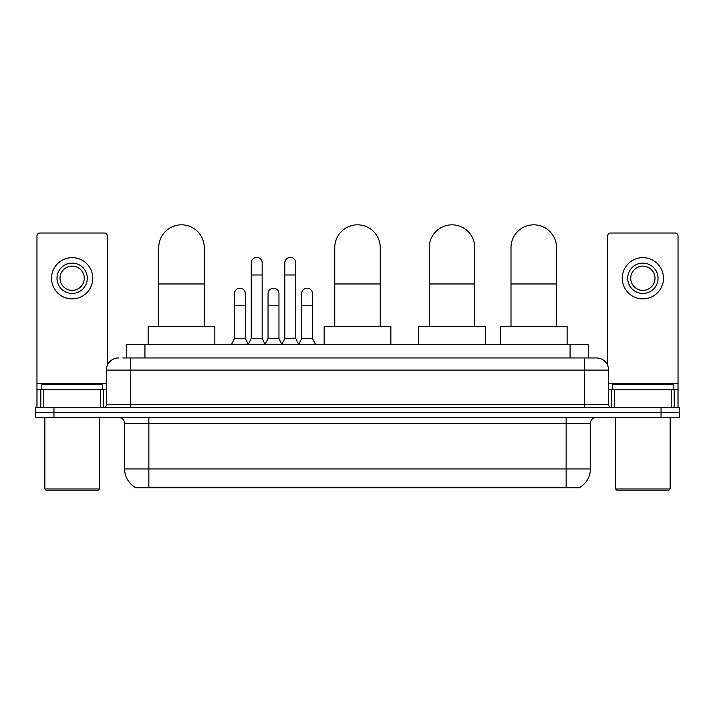 <?xml version="1.0" encoding="UTF-8"?>
<svg xmlns="http://www.w3.org/2000/svg" width="715" height="715" viewBox="0 0 715 715"><rect width="100%" height="100%" fill="white"/><g stroke="black" fill="none" stroke-linecap="round" stroke-linejoin="round"><path stroke-width="1.07" d="M122.783 357.956L130.666 357.956L122.783 357.956L126.734 357.956L126.734 344.612L588.266 344.612L588.266 357.956M580.088 487.147L580.088 487.746L134.912 487.746L134.912 487.147M135.09 487.255A21.227 21.227 0 0 1 124.607 468.942L148.863 468.942L148.863 487.255L566.137 487.255L566.137 468.942L590.393 468.942L590.393 423.459A6.069 6.069 0 0 1 596.462 417.39M124.607 468.942L124.607 423.459C124.24 419.776 122.22 417.748 118.538 417.39M579.91 487.255A21.227 21.227 0 0 0 590.393 468.942M53.947 407.684L679.25 407.684L679.25 412.537L35.75 412.537L35.75 417.39L53.947 417.39L53.947 412.537L35.75 412.537L35.75 407.684L53.947 407.684L53.947 412.537L679.25 412.537L679.25 417.39L53.947 417.39M118.538 357.956A12.128 12.128 0 0 0 106.41 370.084L106.41 404.654A3.03 3.03 0 0 1 103.371 407.684M596.462 357.956L584.334 357.956L596.462 357.956A12.128 12.128 0 0 1 608.59 370.084L608.59 404.654C608.769 406.495 609.779 407.505 611.629 407.684M608.59 370.084L130.666 370.084L130.666 357.956L584.334 357.956L584.334 404.654L608.59 404.654M100.493 407.684L100.493 389.496L43.785 389.496L43.785 407.684M107.322 365.472L107.322 236.048A3.03 3.03 0 0 0 104.283 233.019L39.995 233.019A3.03 3.03 0 0 0 36.965 236.048L36.965 389.496L43.785 389.496M100.493 389.496L106.41 389.496M36.965 407.684L36.965 389.496M72.144 263.102A15.167 15.167 0 0 0 56.977 278.26A15.167 15.167 0 0 0 72.144 293.427A15.167 15.167 0 0 0 87.302 278.26A15.167 15.167 0 0 0 72.144 263.102M72.144 266.132A12.128 12.128 0 0 0 60.006 278.26A12.128 12.128 0 0 0 72.144 290.388A12.128 12.128 0 0 0 84.272 278.26A12.128 12.128 0 0 0 72.144 266.132M72.144 298.879A20.619 20.619 0 0 0 92.762 278.26A20.619 20.619 0 0 0 72.144 257.641A20.619 20.619 0 0 0 51.516 278.26A20.619 20.619 0 0 0 72.144 298.879M98.223 490.168L46.064 490.168L44.848 488.962L99.43 488.962L98.223 490.168M44.848 417.39L44.848 488.962M99.43 417.39L99.43 488.962M102.468 389.496L102.468 384.643L41.819 384.643L41.819 389.496M158.748 326.415L158.748 247.569A22.746 22.746 0 0 1 181.494 224.832A22.746 22.746 0 0 1 204.24 247.569A22.746 22.746 0 0 0 181.494 224.832M204.24 326.415L204.24 247.569M214.849 344.612L214.849 326.415L148.139 326.415L148.139 344.612M334.754 326.415L334.754 247.569A22.746 22.746 0 0 1 357.5 224.832A22.746 22.746 0 0 1 380.246 247.569A22.746 22.746 0 0 0 357.5 224.832M380.246 326.415L380.246 247.569M390.855 344.612L390.855 326.415L324.145 326.415L324.145 344.612M429.25 326.415L429.25 247.569A22.746 22.746 0 0 1 451.996 224.832A22.746 22.746 0 0 1 474.733 247.569A22.746 22.746 0 0 0 451.996 224.832M474.733 326.415L474.733 247.569M485.351 344.612L485.351 326.415L418.632 326.415L418.632 344.612M511.002 326.415L511.002 247.569A22.746 22.746 0 0 1 533.748 224.832A22.746 22.746 0 0 1 556.493 247.569A22.746 22.746 0 0 0 533.748 224.832M556.493 326.415L556.493 247.569M567.111 344.612L567.111 326.415L500.393 326.415L500.393 344.612M248.212 344.612L251.242 338.544L262.155 338.544L265.194 344.612M262.155 338.544L262.155 262.852A5.461 5.461 0 0 0 256.703 257.4A5.461 5.461 0 0 1 257.043 257.409M251.242 338.544L251.242 274.989L262.155 274.989M251.242 274.989L251.242 262.852A5.461 5.461 0 0 1 256.703 257.4M281.808 344.612L284.838 338.544L295.76 338.544L298.79 344.612M295.76 338.544L295.76 262.852A5.461 5.461 0 0 0 290.299 257.4A5.461 5.461 0 0 1 290.639 257.409M284.838 338.544L284.838 274.989L295.76 274.989M284.838 274.989L284.838 262.852A5.461 5.461 0 0 1 290.299 257.4M231.41 344.612L234.44 338.544L245.361 338.544L248.302 344.433M245.361 338.544L245.361 293.668A5.461 5.461 0 0 0 240.24 288.217A5.461 5.461 0 0 1 245.361 293.668M234.44 338.544L234.44 305.797L245.361 305.797M234.44 305.797L234.44 293.668A5.461 5.461 0 0 1 240.24 288.217M265.095 344.433L268.045 338.544L278.957 338.544L281.898 344.433M278.957 338.544L278.957 293.668A5.461 5.461 0 0 0 273.845 288.217A5.461 5.461 0 0 1 278.957 293.668M268.045 338.544L268.045 305.797L278.957 305.797M268.045 305.797L268.045 293.668A5.461 5.461 0 0 1 273.845 288.217M298.7 344.433L301.641 338.544L312.562 338.544L315.592 344.612M312.562 338.544L312.562 293.668A5.461 5.461 0 0 0 307.441 288.217A5.461 5.461 0 0 1 312.562 293.668M301.641 338.544L301.641 305.797L312.562 305.797M301.641 305.797L301.641 293.668A5.461 5.461 0 0 1 307.441 288.217M671.215 407.684L671.215 389.496L614.507 389.496L614.507 407.684M678.034 407.684L678.034 389.496L678.034 407.684M671.215 389.496L678.034 389.496L678.034 236.048A3.03 3.03 0 0 0 675.005 233.019L610.717 233.019A3.03 3.03 0 0 0 607.678 236.048L607.678 365.472M608.59 389.496L614.507 389.496M642.856 263.102A15.167 15.167 0 0 0 627.699 278.26A15.167 15.167 0 0 0 642.856 293.427A15.167 15.167 0 0 0 658.023 278.26A15.167 15.167 0 0 0 642.856 263.102M642.856 266.132A12.128 12.128 0 0 0 630.728 278.26A12.128 12.128 0 0 0 642.856 290.388A12.128 12.128 0 0 0 654.994 278.26A12.128 12.128 0 0 0 642.856 266.132M642.856 298.879A20.619 20.619 0 0 0 663.484 278.26A20.619 20.619 0 0 0 642.856 257.641A20.619 20.619 0 0 0 622.238 278.26A20.619 20.619 0 0 0 642.856 298.879M668.936 490.168L616.777 490.168L615.57 488.962L670.152 488.962L668.936 490.168M615.57 417.39L615.57 488.962M670.152 417.39L670.152 488.962M673.181 389.496L673.181 384.643L612.532 384.643L612.532 389.496M563.715 487.746L563.715 487.147M151.285 487.746L151.285 487.147M144.93 357.956L144.93 344.612M570.07 357.956L570.07 344.612M566.137 417.39L566.137 423.459L124.607 423.459M590.393 423.459L566.137 423.459L566.137 468.942L148.863 468.942L148.863 417.39M661.053 417.39L661.053 407.684M130.666 407.684L130.666 370.084L106.41 370.084M106.41 404.654L584.334 404.654L584.334 407.684M106.41 383.428L36.965 383.428M103.478 389.496L103.478 407.684M37.01 389.496L37.01 407.684M40.8 407.684L40.8 389.496M158.748 283.962L204.24 283.962M334.754 283.962L380.246 283.962M429.25 283.962L474.733 283.962M511.002 283.962L556.493 283.962M678.034 383.428L608.59 383.428M677.99 407.684L677.99 389.496M674.2 389.496L674.2 407.684M611.522 407.684L611.522 389.496"/></g></svg>
